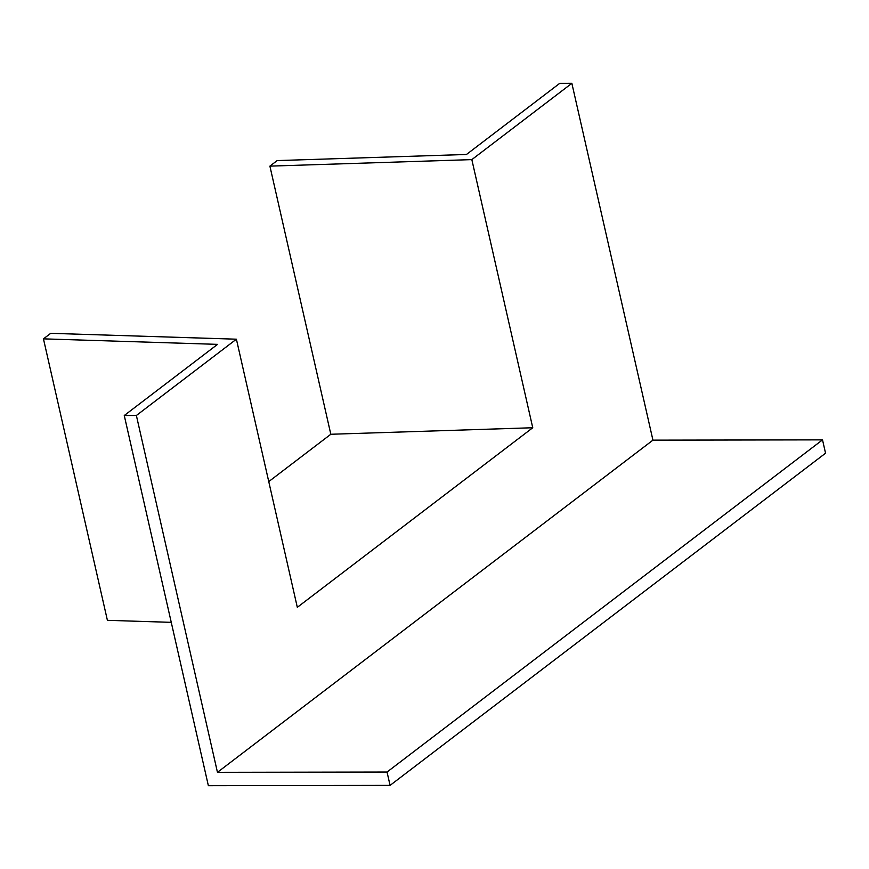 <?xml version="1.0" encoding="UTF-8"?>
<svg xmlns="http://www.w3.org/2000/svg" width="869" height="869" viewBox="0 0 869 869"><rect width="100%" height="100%" fill="white"/><g stroke="black" fill="none" stroke-linecap="round" stroke-linejoin="round"><path stroke-width="1.3" d="M571.856 83.315L471.834 159.614L269.901 166.131L277.157 160.591L466.468 154.476L559.745 83.337L571.856 83.315L652.934 440.148L822.519 439.866L825.55 453.205L390.072 785.38L208.364 785.685L124.267 415.512L217.543 344.363L43.45 338.856L50.706 333.327L236.401 339.192L297.317 607.322L532.751 427.744L330.817 434.261L268.76 481.6M124.267 415.512L136.379 415.491L217.456 772.324L387.042 772.041L822.519 439.866M387.042 772.041L390.072 785.38M217.456 772.324L652.934 440.148M471.834 159.614L532.751 427.744M136.379 415.491L236.401 339.192M269.901 166.131L330.817 434.261M171.258 622.345L107.398 620.325L43.45 338.856"/></g></svg>
